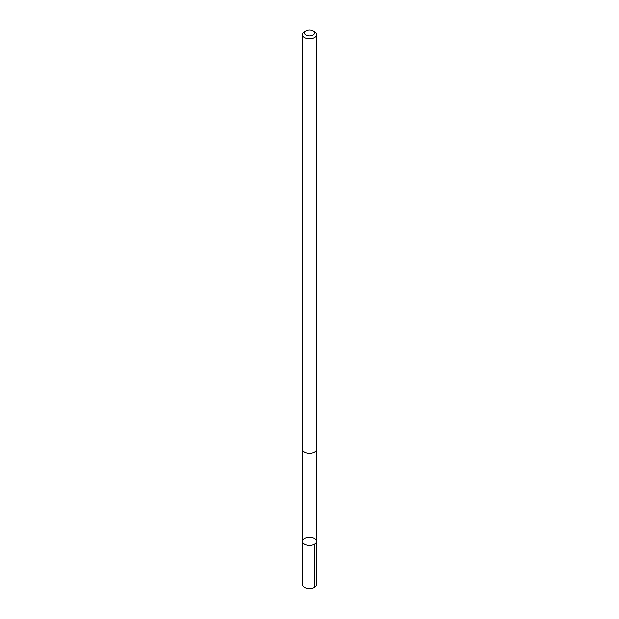 <?xml version="1.0" encoding="UTF-8"?>
<svg xmlns="http://www.w3.org/2000/svg" width="619" height="619" viewBox="0 0 619 619"><rect width="100%" height="100%" fill="white"/><g stroke="black" fill="none" stroke-linecap="round" stroke-linejoin="round"><path stroke-width="0.93" d="M306.041 537.733A7.126 4.109 180 0 1 316.626 541.323A7.126 4.109 180 0 1 309.5 545.44A7.126 4.109 180 0 1 302.374 541.323A7.126 4.109 180 0 1 306.041 537.733M302.366 584.452A7.134 4.116 0 0 0 312.966 588.05A7.134 4.116 0 0 0 316.634 584.452L316.626 541.323A7.126 4.109 180 0 1 309.5 545.44A7.126 4.109 180 0 1 302.374 541.323L302.366 584.452M305.91 30.95L304.455 31.793A7.134 4.116 0 0 0 302.366 34.703L302.366 449.216A7.134 4.116 0 0 0 312.966 452.814A7.134 4.116 0 0 0 316.634 449.216L316.634 34.703A7.134 4.116 0 0 0 314.545 31.793L313.09 30.95A5.076 2.925 0 0 0 305.91 30.95A5.076 2.925 0 0 0 305.453 34.788A5.076 2.925 0 0 0 311.968 35.577A5.076 2.925 0 0 0 313.09 30.95M302.366 34.703A7.134 4.116 0 0 0 312.966 38.301A7.134 4.116 0 0 0 316.634 34.703M314.537 544.233L314.545 587.361M302.397 449.572L302.374 541.323M316.603 449.572L316.626 541.323"/></g></svg>
